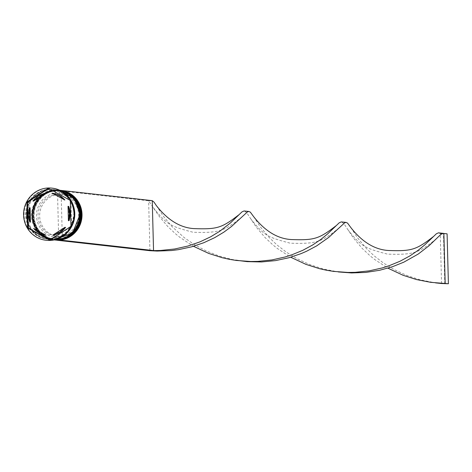 <?xml version="1.0" encoding="UTF-8"?>
<svg xmlns="http://www.w3.org/2000/svg" width="472" height="472" viewBox="0 0 472 472"><rect width="100%" height="100%" fill="white"/><g stroke="black" fill="none" stroke-linecap="round" stroke-linejoin="round"><path stroke-width="0.35" stroke-dasharray="2.36 1.77" d="M62.269 236.23A20.98 20.255 -83.6 0 0 80.175 214.689A20.98 20.255 -83.6 0 0 62.263 194.57A20.98 20.255 -83.6 0 0 61.177 194.482L62.269 236.23L60.652 236.047L60.363 237.268A22.231 21.464 -83.6 0 0 79.438 214.43A22.231 21.464 -83.6 0 0 59.206 193.007L59.13 190.186L55.513 190.316L55.59 193.142A22.231 21.464 -83.6 0 0 36.509 215.975A22.231 21.464 -83.6 0 0 56.746 237.398L56.811 239.9A24.727 23.871 96.4 0 1 34.102 216.064A24.727 23.871 96.4 0 1 55.525 190.635A24.727 23.871 96.4 0 1 59.142 190.505A24.727 23.871 96.4 0 1 81.851 214.341A24.727 23.871 96.4 0 1 60.428 239.77L60.434 240.006M60.416 190.346A24.981 24.113 -83.6 0 0 33.795 216.064A24.981 24.113 -83.6 0 0 54.829 239.982M80.529 214.264A24.231 23.393 -83.6 0 0 59.844 191.03A24.231 23.393 -83.6 0 0 33.742 215.952A24.231 23.393 -83.6 0 0 54.427 239.186A24.231 23.393 -83.6 0 0 80.529 214.264A24.231 23.393 96.4 0 1 57.767 239.31A24.231 23.393 96.4 0 1 33.742 215.952A24.231 23.393 96.4 0 1 56.504 190.906A24.231 23.393 96.4 0 1 80.529 214.264M54.345 239.929A24.981 24.113 96.4 0 1 33.211 215.999A24.981 24.113 96.4 0 1 59.926 190.287M79.561 214.152A24.231 23.393 -83.6 0 0 58.876 190.924A24.231 23.393 -83.6 0 0 32.769 215.846A24.231 23.393 -83.6 0 0 53.454 239.074A24.231 23.393 -83.6 0 0 79.561 214.152A24.231 23.393 96.4 0 1 56.799 239.204A24.231 23.393 96.4 0 1 32.769 215.846A24.231 23.393 96.4 0 1 55.531 190.794A24.231 23.393 96.4 0 1 79.561 214.152M54.292 239.912A24.981 24.113 96.4 0 1 53.566 239.841A24.981 24.113 96.4 0 1 32.243 215.893A24.981 24.113 96.4 0 1 59.153 190.198A24.981 24.113 96.4 0 1 59.873 190.293M70.098 200.045L70.812 200.494L70.959 201.497A25.476 24.597 96.4 0 0 70.098 200.045L48.244 188.251M49.23 188.794A25.476 24.597 96.4 0 1 49.731 188.788M73.815 213.403A24.981 24.113 -83.6 0 0 52.492 189.449A24.981 24.113 -83.6 0 0 25.582 215.143A24.981 24.113 -83.6 0 0 46.905 239.092A24.981 24.113 -83.6 0 0 73.815 213.403M52.085 188.151A26.226 25.323 -83.6 0 0 24.054 215.149A26.226 25.323 -83.6 0 0 46.215 240.272M80.075 214.211A24.231 23.393 -83.6 0 0 59.389 190.983A24.231 23.393 -83.6 0 0 33.288 215.905A24.231 23.393 -83.6 0 0 53.973 239.133A24.231 23.393 -83.6 0 0 80.075 214.211A24.231 23.393 -83.6 0 0 56.05 190.853A24.231 23.393 -83.6 0 0 33.288 215.905A24.231 23.393 -83.6 0 0 57.319 239.263A24.231 23.393 -83.6 0 0 80.075 214.211M59.85 190.281A24.981 24.113 -83.6 0 0 59.478 190.234A24.981 24.113 -83.6 0 0 32.568 215.928A24.981 24.113 -83.6 0 0 53.891 239.876A24.981 24.113 -83.6 0 0 54.262 239.918A24.981 24.113 96.4 0 1 54.085 239.9A24.981 24.113 96.4 0 1 32.757 215.952A24.981 24.113 96.4 0 1 59.673 190.257A24.981 24.113 96.4 0 1 59.844 190.281A24.981 24.113 -83.6 0 0 59.732 190.263A24.981 24.113 -83.6 0 0 32.822 215.958A24.981 24.113 -83.6 0 0 54.15 239.906A24.981 24.113 -83.6 0 0 54.256 239.918L54.085 239.9C41.2 237.41 34.078 229.427 32.733 215.946C34.273 199.042 43.253 190.482 59.673 190.257L59.844 190.275M79.107 214.105A24.231 23.393 -83.6 0 0 58.422 190.871A24.231 23.393 -83.6 0 0 32.32 215.792A24.231 23.393 -83.6 0 0 53.006 239.027A24.231 23.393 -83.6 0 0 79.107 214.105A24.231 23.393 -83.6 0 0 55.076 190.747A24.231 23.393 -83.6 0 0 32.32 215.792A24.231 23.393 -83.6 0 0 56.345 239.151A24.231 23.393 -83.6 0 0 79.107 214.105M59.979 190.34A24.981 24.113 -83.6 0 0 58.504 190.127A24.981 24.113 -83.6 0 0 31.594 215.822A24.981 24.113 -83.6 0 0 52.917 239.77A24.981 24.113 -83.6 0 0 54.404 239.888M73.856 207.302A24.981 24.113 -83.6 0 0 53.46 189.561A24.981 24.113 -83.6 0 0 26.55 215.25A24.981 24.113 -83.6 0 0 47.879 239.204A24.981 24.113 -83.6 0 0 71.703 226.436M74.464 213.474A24.981 24.113 -83.6 0 0 53.141 189.526A24.981 24.113 -83.6 0 0 26.226 215.214A24.981 24.113 -83.6 0 0 47.554 239.168A24.981 24.113 -83.6 0 0 74.464 213.474M30.09 207.786A21.234 20.497 -83.6 0 0 29.069 214.996A21.234 20.497 -83.6 0 0 30.462 222.123M60.652 236.047A20.98 20.255 -83.6 0 0 78.558 214.506A20.98 20.255 -83.6 0 0 60.646 194.387A20.98 20.255 -83.6 0 0 59.56 194.299L61.177 194.482M60.363 237.268L60.428 239.77A24.727 23.871 -83.6 0 1 56.811 239.9L56.817 240.148M59.206 193.007L59.56 194.299M34.285 228.525A21.234 20.497 -83.6 0 0 46.468 235.257M71.591 225.451L71.49 226.424L70.8 226.961A25.476 24.597 96.4 0 0 71.591 225.451L70.959 201.497M50.233 239.711A25.476 24.597 96.4 0 0 51.064 239.664L50.126 240.171L49.407 239.723M70.812 200.494L70.293 200.435M71.49 226.424L70.971 226.365M51.064 239.664L70.8 226.961M50.126 240.171L49.601 240.112M52.669 193.255L64.859 199.986M68.676 206.394L69.054 220.725M65.573 227.398L53.767 234.997M45.377 193.52A21.234 20.497 -83.6 0 0 33.565 201.119M55.59 193.142L55.944 194.429A20.98 20.255 -83.6 0 0 38.031 215.409A20.98 20.255 -83.6 0 0 55.956 236.088A20.98 20.255 -83.6 0 0 57.035 236.183L56.746 237.398M55.944 194.429L57.56 194.612A20.98 20.255 -83.6 0 0 39.648 215.592A20.98 20.255 -83.6 0 0 57.572 236.271A20.98 20.255 -83.6 0 0 58.652 236.36L57.035 236.183M57.56 194.612L58.652 236.36M59.13 190.186L59.808 190.263M55.513 190.316L148.627 200.795L158.846 215.899L167.702 226.448L175.619 233.894L180.198 237.575L193.502 246.29M149.931 250.697L148.627 200.795L152.244 200.665M253.635 216.636L260.343 226.89L269.034 237.375L276.834 244.82L286.28 252.107L297.272 258.803L309.62 264.521L323.031 268.922L338.271 271.931M438.877 232.861L440.24 233.61L443.863 233.481M244.466 210.984L246.762 212.76L256.048 226.837L264.91 237.387L272.828 244.832L277.406 248.514L290.711 257.228M441.55 283.513L440.24 233.61L447.096 233.841M156.427 205.698L163.135 215.952L171.832 226.436L184.151 237.569L194.381 244.614L206.087 250.868L219.008 255.96L232.82 259.612L246.071 261.352M350.843 227.575L357.552 237.829L366.243 248.313L374.042 255.759L383.482 263.046L394.48 269.742L406.823 275.459L420.239 279.861L435.479 282.87M341.669 221.923L343.964 223.698L353.257 237.776L362.118 248.325L370.03 255.771L374.609 259.452L387.913 268.167M444.783 283.878L443.473 233.976M54.357 239.9A24.981 24.113 96.4 0 1 53.112 239.794C40.226 237.304 33.111 229.315 31.766 215.834C33.3 198.93 42.279 190.369 58.699 190.151L59.926 190.316A24.981 24.113 -83.6 0 0 58.764 190.157A24.981 24.113 -83.6 0 0 31.854 215.846A24.981 24.113 -83.6 0 0 53.177 239.8A24.981 24.113 -83.6 0 0 54.345 239.9L53.112 239.794A24.981 24.113 96.4 0 1 31.789 215.84A24.981 24.113 96.4 0 1 58.699 190.151A24.981 24.113 96.4 0 1 59.938 190.322M74.34 213.48A24.851 23.995 -83.6 0 0 49.696 189.52A24.851 23.995 -83.6 0 0 26.349 215.208A24.851 23.995 -83.6 0 0 50.994 239.174A24.851 23.995 -83.6 0 0 74.34 213.48M74.664 213.515A24.851 23.995 96.4 0 1 51.318 239.21A24.851 23.995 96.4 0 1 26.674 215.25A24.851 23.995 96.4 0 1 50.02 189.555A24.851 23.995 96.4 0 1 74.664 213.515M53.218 190.287C65.679 192.688 72.564 200.429 73.88 213.509C72.375 229.923 63.685 238.23 47.796 238.437C35.335 236.035 28.45 228.295 27.134 215.214C28.639 198.8 37.329 190.493 53.218 190.287M59.844 191.03L59.389 190.983M59.478 190.234L59.153 190.198M58.876 190.924L58.422 190.871M58.504 190.127L53.46 189.561M53.141 189.526L52.492 189.449M62.263 194.57L60.646 194.387M47.554 239.168L46.905 239.092M52.917 239.77L47.879 239.204M53.454 239.074L53.006 239.027M53.891 239.876L53.566 239.841M54.427 239.186L53.973 239.133M57.572 236.271L55.956 236.088M333.315 271.17L343.28 272.291M250.526 218.589C263.76 234.879 266.173 236.979 290.292 243.198C316.877 243.989 320.93 242.165 338.453 228.501M430.517 282.108L440.482 283.229M153.323 207.65C166.551 223.94 168.964 226.041 193.089 232.259C219.675 233.05 223.722 231.227 241.245 217.562M347.734 229.528C360.962 245.818 363.375 247.918 387.5 254.137C414.086 254.927 418.139 253.104 435.656 239.44"/><path stroke-width="0.71" d="M54.829 239.982A24.981 24.113 -83.6 0 0 55.118 240.018A24.981 24.113 -83.6 0 0 82.028 214.323A24.981 24.113 -83.6 0 0 60.705 190.375A24.981 24.113 -83.6 0 0 60.416 190.346M59.926 190.287A24.981 24.113 96.4 0 1 60.121 190.31A24.981 24.113 96.4 0 1 81.45 214.258A24.981 24.113 96.4 0 1 54.534 239.953A24.981 24.113 96.4 0 1 54.345 239.929M59.873 190.293A24.981 24.113 96.4 0 1 80.476 214.152A24.981 24.113 96.4 0 1 54.292 239.912M49.23 188.794A25.476 24.597 96.4 0 0 48.079 188.853L48.769 188.31M27.553 203.066L27.4 202.063L28.338 201.55A25.476 24.597 96.4 0 0 27.553 203.066L28.178 227.02A25.476 24.597 96.4 0 0 29.046 228.472L28.078 227.994L28.178 227.02M46.215 240.272A26.226 25.323 -83.6 0 0 46.445 240.295A26.226 25.323 -83.6 0 0 74.7 213.32A26.226 25.323 -83.6 0 0 52.309 188.175A26.226 25.323 -83.6 0 0 52.085 188.151M80.8 214.188A24.981 24.113 -83.6 0 0 59.85 190.281A24.981 24.113 96.4 0 1 80.995 214.205A24.981 24.113 96.4 0 1 54.256 239.918A24.981 24.113 -83.6 0 0 80.8 214.188M54.404 239.888A24.981 24.113 -83.6 0 0 79.833 214.076A24.981 24.113 -83.6 0 0 59.979 190.34M71.703 226.436A24.981 24.113 -83.6 0 0 74.788 213.509A24.981 24.113 -83.6 0 0 73.856 207.302M74.246 213.267A26.226 25.323 -83.6 0 0 51.855 188.121A26.226 25.323 -83.6 0 0 23.6 215.096A26.226 25.323 -83.6 0 0 45.99 240.248A26.226 25.323 -83.6 0 0 74.246 213.267M28.426 214.925A21.234 20.497 -83.6 0 0 29.819 222.047L30.462 222.123L30.09 207.786L29.441 207.715A21.234 20.497 -83.6 0 0 28.426 214.925M64.21 199.916A21.234 20.497 -83.6 0 0 52.026 193.184L52.669 193.255A21.234 20.497 -83.6 0 1 64.859 199.986L52.026 193.184M68.405 220.654A21.234 20.497 -83.6 0 0 68.027 206.323L68.676 206.394A21.234 20.497 -83.6 0 1 69.054 220.725L68.405 220.654L68.027 206.323M53.118 234.926A21.234 20.497 -83.6 0 0 64.929 227.321L65.573 227.398A21.234 20.497 -83.6 0 1 53.767 234.997L53.118 234.926L64.929 227.321M33.636 228.454A21.234 20.497 -83.6 0 0 45.819 235.186L33.636 228.454L45.819 235.186M29.441 207.715L29.819 222.047M70.293 200.435L48.244 188.251L26.88 202.004L27.559 227.935L49.601 240.112L70.971 226.365L70.293 200.435M50.233 239.711A25.476 24.597 96.4 0 1 49.407 239.723L50.126 240.171M29.046 228.472L49.407 239.723M28.078 227.994L27.559 227.935M27.4 202.063L26.88 202.004M48.079 188.853L28.338 201.55M33.565 201.119L45.377 193.52L44.728 193.443A21.234 20.497 -83.6 0 0 32.916 201.048L33.565 201.119M44.728 193.443L32.916 201.048M56.817 240.148L60.44 240.089L153.547 250.567L152.244 200.665L154.049 202.169L156.427 205.698M59.808 190.263L152.244 200.665M56.823 240.218L149.931 250.697L157.147 251.069L171.419 250.543L178.369 249.67L191.661 246.815L203.839 242.702L214.636 237.681L223.858 232.153L231.433 226.554L247.564 211.804L248.868 211.48L250.337 212.14L253.635 216.636M248.868 211.48L244.042 210.96L241.994 211.875L230.401 222.973L219.822 231.221L210.718 236.773L200.034 241.847L187.945 246.036L174.723 248.992L160.722 250.455L149.931 250.697M338.271 271.931L351.557 272.946L365.829 272.421L379.547 270.291L392.32 266.774L403.837 262.161L418.269 254.03L429.024 245.747L440.872 234.401L443.279 233.357L443.863 233.481L445.167 283.383L441.55 283.513L435.479 282.87M290.711 257.228L305.921 264.361L319.397 268.656L326.412 270.232L333.545 271.394L347.958 272.444L355.133 272.332L369.133 270.869L382.355 267.913L388.562 265.948L399.979 261.27L409.885 255.907L418.168 250.284L424.812 244.85L436.405 233.752L438.453 232.838L443.279 233.357M236.106 260.231L247.139 261.635L261.529 261.954L275.577 260.609L288.864 257.753L301.047 253.641L306.629 251.222L316.653 245.888L328.636 237.493L344.767 222.743L346.07 222.418L347.539 223.079L350.843 227.575M193.502 246.29L208.712 253.423L222.188 257.718L229.203 259.293L236.342 260.455L250.756 261.506L257.924 261.394L271.931 259.93L285.147 256.974L291.354 255.01L302.77 250.331L312.682 244.968L320.966 239.345L327.609 233.911L339.197 222.813L341.25 221.899L346.07 222.418M387.913 268.167L403.123 275.3L416.599 279.595L430.753 282.333L448.4 283.749L441.55 283.513M448.4 283.749L447.096 233.841L443.863 233.481M54.256 239.918A24.981 24.113 -83.6 0 0 81.06 214.217A24.981 24.113 -83.6 0 0 59.844 190.275M80.087 214.105A24.981 24.113 -83.6 0 0 59.926 190.316L74.181 198.435L80.116 214.111L72.706 232.849L54.345 239.9A24.981 24.113 -83.6 0 0 80.087 214.105M59.938 190.322A24.981 24.113 96.4 0 1 80.022 214.099A24.981 24.113 96.4 0 1 54.357 239.9M59.732 190.263C72.617 192.753 79.739 200.742 81.084 214.223C79.544 231.127 70.57 239.688 54.15 239.906M60.705 190.375L60.121 190.31M52.309 188.175L51.855 188.121M46.445 240.295L45.99 240.248M55.118 240.018L54.534 239.953M238.732 214.89C221.569 228.182 216.902 229.386 194.075 228.613C180.292 227.793 167.725 220.129 156.374 205.609M433.143 236.767C415.985 250.06 411.313 251.263 388.486 250.496C374.709 249.67 362.142 242.006 350.784 227.486M335.934 225.828C318.777 239.121 314.104 240.325 291.283 239.552C277.501 238.732 264.934 231.068 253.576 216.548"/></g></svg>
